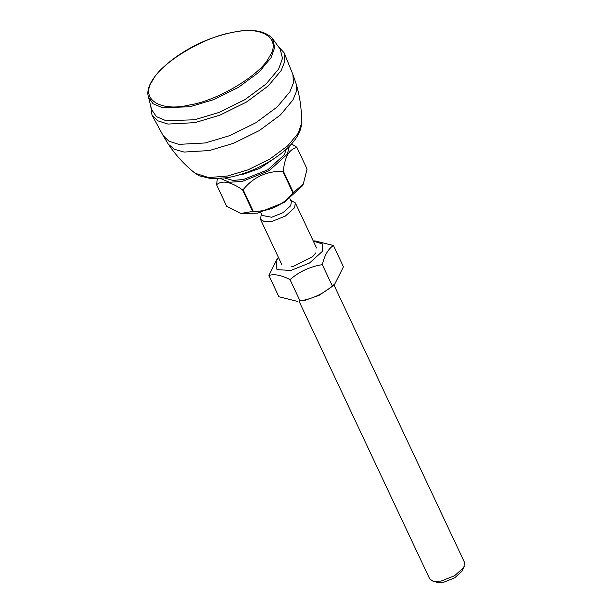<?xml version="1.0" encoding="UTF-8"?>
<svg xmlns="http://www.w3.org/2000/svg" width="613" height="613" viewBox="0 0 613 613"><rect width="100%" height="100%" fill="white"/><g stroke="black" fill="none" stroke-linecap="round" stroke-linejoin="round"><path stroke-width="0.92" d="M277.942 46.029L284.194 52.902L284.815 61.3L281.152 70.541L268.295 85.897L246.449 102.064L219.891 115.16L194.965 122.638L168.008 124.071L157.985 120.884L152.009 115.106L150.698 105.903M278.685 68.955L282.501 58.304L280.187 49.101L272.486 38.573L274.724 47.454L271.046 57.729L258.947 72.188L238.38 87.406L213.385 99.727L189.923 106.762L162.414 107.727L153.005 103.72L148.43 96.954L151.633 109.597L156.369 116.608L166.123 120.761L194.635 119.765L218.941 112.47L244.848 99.697L266.149 83.927L278.685 68.955M290.891 266.916L293.114 266.548L312.645 256.678L315.833 252.817M278.501 257.583L276.088 260.862L276.961 269.597L290.823 270.486L309.55 263L322.177 251.537L322.622 243.982L313.35 241.185M334.859 283.865L331.832 286.723L319.051 295.366L304.876 300.347L300.048 300.899C312.247 298.968 323.005 293.979 332.323 285.934L334.859 283.865L343.449 266.801L333.426 245.514C328.284 248.832 324.576 255.207 322.308 264.64C310.109 266.571 299.351 271.567 290.026 279.612C281.536 275.168 274.486 273.781 268.869 275.459L277.459 258.395L278.44 257.468M313.297 241.062L314.867 240.871L333.426 245.514M268.869 275.459L278.892 296.746L297.443 301.389M322.308 264.64L332.323 285.934M290.026 279.612L300.048 300.899M299.021 301.198L429.713 578.933L433.107 581.285L441.122 581.086L454.693 575.661L463.842 567.354L464.57 562.535L333.87 284.792M464.217 566.642L461.995 571.209L454.677 577.852L443.82 582.189L437.406 582.35L433.107 581.285M261.391 213.998L260.471 219.285L264.64 221.791L271.881 221.439L285.451 216.014L294.6 207.7L295.328 202.88L290.669 200.221M260.64 212.389L262.065 215.431L271.651 217.24L283.053 212.68L290.731 205.7L291.344 201.654L289.918 198.612M216.542 184.728L226.71 206.328L240.978 213.431L252.725 211.439L242.556 189.831C230.863 181.709 222.19 180.007 216.542 184.728L217.347 178.797M242.556 189.831L243.1 189.724L253.269 211.324C269.521 211.608 282.746 205.478 292.953 192.919L303.274 184.069L307.075 169.058L296.907 147.449C292.845 148.522 289.819 150.852 287.826 154.445C285.75 157.855 284.217 163.364 283.237 170.966L293.397 192.574M292.953 192.919L282.792 171.318C266.54 171.035 253.307 177.165 243.1 189.724M282.792 171.318L283.237 170.966M220.711 178.575L229.316 182.268L242.365 181.379L269.23 170.644L287.344 154.192L289.313 146.3M291.527 143.948L296.799 147.212M252.725 211.439L253.269 211.324M241.223 213.493L257.314 213.155L284.179 202.42L302.293 185.961L303.144 184.337M307.075 169.058L296.907 147.449M292.884 100.065L280.432 114.945L259.261 130.615L233.53 143.296L209.378 150.545L184.115 152.062L174.46 149.319L168.345 144.216L163.112 135.565L168.981 141.235L178.82 144.369L205.286 142.959L229.752 135.619L255.828 122.769L277.275 106.892L289.895 91.812L293.489 82.747L292.884 74.502L296.217 84.05L296.309 91.743L292.884 100.065M298.247 133.228L301.527 123.182C301.358 127.458 300.048 131.649 297.589 135.764C294.776 140.538 290.792 145.204 285.643 149.779C277.697 156.775 268.203 162.866 257.169 168.046C246.97 172.782 237.009 176.008 227.285 177.709L211.424 178.72L199.302 175.831L195.118 173.257L208.704 177.571L227.469 176.015L247.936 169.878L269.751 159.119L287.696 145.84L298.247 133.228M152.614 80.548C139.611 98.961 160.116 112.355 189.907 104.9C217.814 100.678 261.437 74.303 269.23 56.948C282.241 38.535 261.728 25.148 231.944 32.596C204.037 36.818 160.407 63.193 152.614 80.548M286.217 149.258L284.34 154.798L267.873 169.763L243.445 179.517L232.787 180.429L224.963 178.084M239.193 174.904L243.154 174.268L259.828 168.376L274.701 158.192M168.345 144.216C175.808 155.311 184.728 164.997 195.118 173.257M296.217 84.05C300.01 96.869 301.78 109.911 301.527 123.182M152.009 115.106L163.112 135.565M284.194 52.902L292.884 74.502M272.486 38.573C263.092 28.466 244.441 27.807 216.535 36.596C178.337 48.871 142.775 79.529 148.43 96.954M295.328 202.88L316.569 248.02M260.471 219.285L281.712 264.418M303.274 184.069L303.037 184.567M240.978 213.431L241.445 213.546"/></g></svg>
